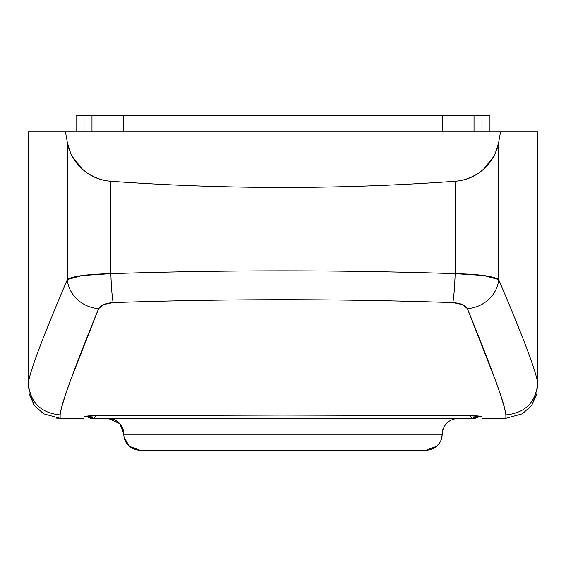 <?xml version="1.0" encoding="UTF-8"?>
<svg xmlns="http://www.w3.org/2000/svg" width="566" height="566" viewBox="0 0 566 566"><rect width="100%" height="100%" fill="white"/><g stroke="black" fill="none" stroke-linecap="round" stroke-linejoin="round"><path stroke-width="0.85" d="M84.016 416.569L98.703 415.585L283 415.076L467.297 415.585L477.746 415.925L481.984 416.569L481.984 418.309L505.863 418.309L481.984 418.309L505.863 418.309L505.863 414.906C505.459 409.543 501.901 397.771 495.179 379.602L467.367 308.633L462.592 304.6L452.857 302.605C339.621 298.756 226.379 298.756 113.143 302.605L103.401 304.607L98.633 308.633L70.821 379.602C64.099 397.771 60.541 409.543 60.138 414.906L60.138 418.309L84.016 418.309L60.138 418.309L84.016 418.309L84.016 416.569L88.246 415.925L98.703 415.585L283 415.076L467.297 415.585L481.984 416.569M537.7 131.772L537.7 383.154L537.7 131.772L500.577 131.772L498.681 142.243L498.681 279.547C523.288 337.336 536.292 371.876 537.7 383.168L537.7 383.168C536.292 371.876 523.288 337.336 498.681 279.547L498.681 142.243C496.177 151.299 494.408 156.209 493.375 156.973L483.583 169.199C474.789 176.557 465.309 180.582 455.149 181.276C340.385 189.525 225.615 189.525 110.851 181.276C100.691 180.582 91.211 176.557 82.417 169.199L72.625 156.973C71.592 156.209 69.823 151.299 67.319 142.243L65.423 131.772L28.3 131.772L28.3 383.154L28.3 131.772L65.423 131.772L67.319 142.243L67.319 279.547L67.319 142.243C69.278 152.947 74.309 161.933 82.417 169.199C90.518 176.465 99.998 180.49 110.851 181.276L110.851 273.668L110.851 181.276C225.615 189.525 340.385 189.525 455.149 181.276L455.149 273.668L455.149 181.276C466.002 180.49 475.482 176.465 483.583 169.199C491.691 161.933 496.722 152.947 498.681 142.243L500.577 131.772L65.423 131.772L537.7 131.772M28.3 386.337L28.3 383.168C29.708 371.876 42.712 337.336 67.319 279.547L82.296 275.522L110.851 273.668C225.615 269.918 340.385 269.918 455.149 273.668L483.668 275.515L498.681 279.547C493.12 276.137 478.61 274.185 455.149 273.668C340.385 269.918 225.615 269.918 110.851 273.668C87.355 274.185 72.844 276.144 67.319 279.547C42.712 337.336 29.708 371.876 28.3 383.168L28.3 386.712L33.408 404.011L34.307 405.327L29.029 393.476M536.957 393.547L531.743 405.256L522.46 413.767L505.863 418.309L481.984 418.309M84.016 418.309L60.138 418.309L43.568 413.788L34.307 405.327L43.568 413.788M60.053 418.309L60.138 414.906C40.83 413.01 30.217 402.433 28.3 383.168C30.217 402.433 40.83 413.01 60.138 414.906C61.538 403.296 74.372 367.872 98.633 308.633A31.838 28.689 -157.6 0 1 67.319 279.547A31.838 28.689 22.4 0 0 98.633 308.633C100.274 305.244 105.113 303.235 113.143 302.605A31.838 2.292 -91.9 0 1 110.851 273.668A31.838 2.292 88.1 0 0 113.143 302.605C226.379 298.756 339.621 298.756 452.857 302.605A31.838 2.292 -88.1 0 0 455.149 273.668A31.838 2.292 91.9 0 1 452.857 302.605C460.894 303.227 465.726 305.237 467.367 308.633A31.838 28.689 -22.4 0 0 498.681 279.547A31.838 28.689 157.6 0 1 467.367 308.633C491.628 367.872 504.462 403.296 505.863 414.906C525.17 413.01 535.783 402.433 537.7 383.168C535.783 402.433 525.17 413.01 505.863 414.906L505.919 418.309M522.46 413.767L531.743 405.256M532.592 404.018L537.7 386.712L537.7 383.168M489.944 131.772L489.944 115.853L481.97 115.853L481.97 131.772L481.97 115.853L474.025 115.853L489.944 115.853L489.944 131.772M84.03 131.772L84.03 115.853L91.975 115.853L76.056 115.853L76.056 131.772L76.056 115.853L84.03 115.853L84.03 131.772M91.975 115.853L474.025 115.853L442.188 115.853L442.188 131.772L442.188 115.853L91.975 115.853L91.975 131.772L91.975 115.853M123.812 131.772L123.812 115.853L123.812 131.772M474.025 131.772L474.025 115.853L474.025 131.772M441.721 438.049L442.188 434.228L283 434.228L283 450.147L426.269 450.147A15.919 15.919 0 0 0 442.188 434.228A15.919 15.919 0 0 1 426.269 450.147L139.731 450.147A15.919 15.919 0 0 1 123.812 434.228A15.919 15.919 0 0 0 139.731 450.147L283 450.147L283 434.228L123.812 434.228L119.773 423.637L107.894 418.309C117.495 419.321 122.801 424.627 123.812 434.228L119.773 423.637M93.574 418.309L91.975 418.309A7.959 7.959 0 0 1 86.499 416.123A7.959 7.959 0 0 0 91.975 418.309L86.831 416.427L91.975 418.309L474.025 418.309A7.959 7.959 0 0 0 479.501 416.123A7.959 7.959 0 0 1 474.025 418.309L472.433 418.309M426.269 450.147L436.648 446.298L439.824 442.57M124.131 437.384L129.352 446.298L139.731 450.147M442.188 434.228C443.199 424.627 448.505 419.321 458.106 418.309C448.505 419.321 443.199 424.627 442.188 434.228L123.812 434.228A15.919 15.919 0 0 0 107.894 418.309L114.728 419.852M453.005 419.151L452.156 419.463M447.6 422.271L446.27 423.587M443.15 428.78L442.853 429.665M119.737 423.587L117.459 421.507M88.614 415.975L93.539 418.309L472.461 418.309L477.386 415.975M96.652 415.628L93.539 418.309A7.959 7.181 -90 0 1 88.466 415.982M469.348 415.628L472.461 418.309A7.959 7.181 90 0 0 477.534 415.982M66.703 418.309L56.55 418.125M505.877 418.324L504.051 418.309"/></g></svg>
